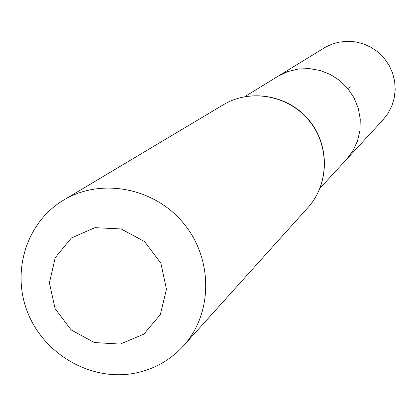 <?xml version="1.0" encoding="UTF-8"?>
<svg xmlns="http://www.w3.org/2000/svg" width="416" height="416" viewBox="0 0 416 416"><rect width="100%" height="100%" fill="white"/><g stroke="black" fill="none" stroke-linecap="round" stroke-linejoin="round"><path stroke-width="0.62" d="M244.842 96.616L277.914 76.31L287.763 71.583L298.407 68.983L309.41 68.624L320.304 70.522L330.632 74.61L339.955 80.714L347.875 88.577L354.058 97.874L358.244 108.202L360.256 119.122L360.012 130.182L357.526 140.904L352.914 150.847L346.372 159.593L382.97 119.938L388.034 113.355L391.836 105.95L394.254 97.958L395.2 89.643L394.644 81.266L392.605 73.096L389.142 65.411L384.368 58.453L378.44 52.447L371.545 47.59L363.917 44.039L355.794 41.912L347.448 41.267L339.144 42.125L332.348 44.008L325.926 46.899L277.914 76.31L287.763 71.583L298.407 68.983L309.41 68.624L320.304 70.522L330.632 74.61L339.955 80.714L347.875 88.577L354.058 97.874L358.244 108.202L360.256 119.122L360.012 130.182L357.526 140.904L352.914 150.847L346.372 159.593L320.055 188.11M120.25 344.084L94.323 342.545L71.1 329.898L55.094 308.636L49.421 282.89L55.224 257.676L71.443 237.947L94.947 227.661L121.103 228.956L144.664 241.639L160.867 263.188L166.452 289.255L160.332 314.59L143.816 334.136L120.25 344.084M132.673 373.578C89.955 380.786 44.221 354.136 27.799 312.832C11.081 271.638 26.452 222.16 63.606 200.117C101.01 177.481 154.492 187.626 183.732 223.506C213.278 259.142 212.878 313.576 183.435 345.894C169.681 360.833 152.76 370.063 132.673 373.578M350.204 86.663L347.875 88.577M223.48 104.681C250.442 88.39 288.449 95.295 309.01 120.526C329.784 145.584 329.207 184.205 308.006 207.506C329.326 184.059 329.935 145.392 309.192 120.38C288.673 95.191 250.614 88.301 223.48 104.681L63.606 200.117M183.435 345.894L308.006 207.506"/></g></svg>
